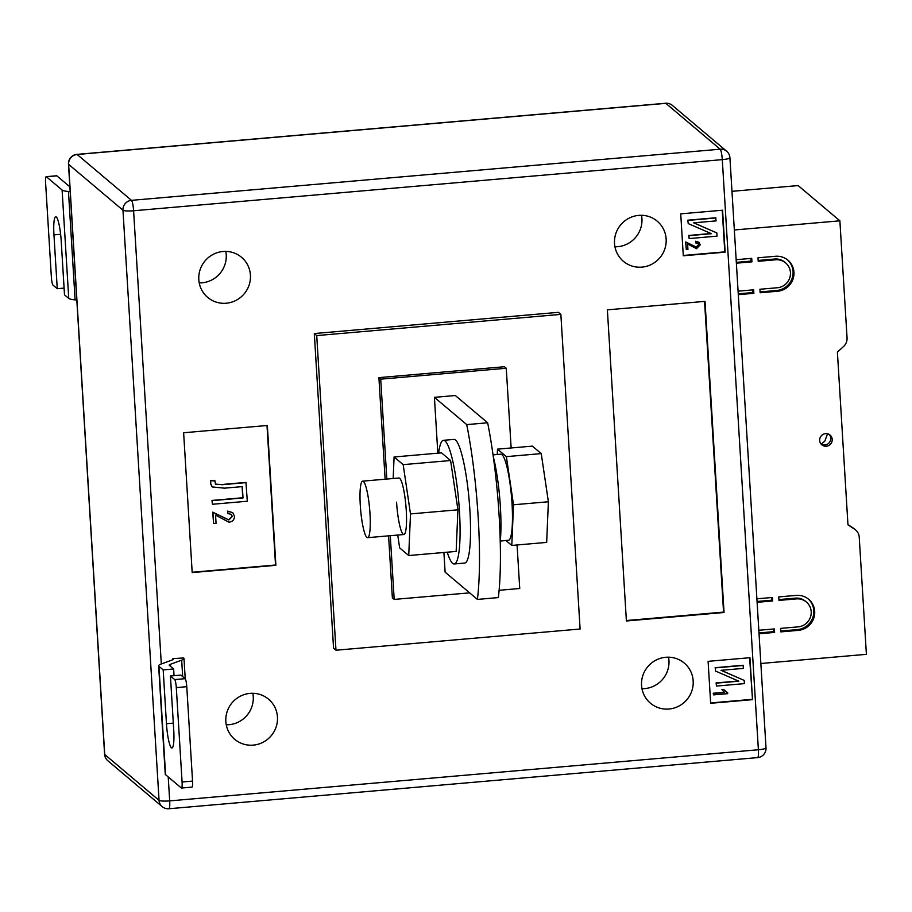 <?xml version="1.0" encoding="UTF-8"?>
<svg xmlns="http://www.w3.org/2000/svg" width="912" height="912" viewBox="0 0 912 912"><rect width="100%" height="100%" fill="white"/><g stroke="black" fill="none" stroke-linecap="round" stroke-linejoin="round"><path stroke-width="1.37" d="M826.329 446.23A6.384 6.224 -49.8 0 1 819.979 438.056A6.384 6.224 -49.8 0 1 830.057 435.058A6.384 6.224 -49.8 0 1 826.329 446.23M821.142 444.144A6.384 6.224 130.2 0 0 829.282 434.5M760.859 663.491L866.4 654.326L859.241 537.202A10.636 10.374 130.2 0 0 854.692 529.279L847.966 524.833L837.398 352.123L843.509 346.56A10.636 10.374 -49.8 0 0 847.054 337.93L839.884 220.818L798.148 185.581L731.971 191.326M775.439 256.283A17.727 17.282 -49.8 0 1 793.064 278.969A17.727 17.282 -49.8 0 1 777.583 291.247L760.141 292.763L759.924 289.264L777.366 287.747A14.182 13.828 -49.8 0 0 785.654 262.93A14.182 13.828 -49.8 0 0 775.656 259.783L758.214 261.299L757.997 257.8L775.439 256.283M798.103 626.863A14.182 13.828 130.2 0 0 806.402 602.045A14.182 13.828 130.2 0 0 796.393 598.899L778.962 600.415L778.745 596.915L796.176 595.399A17.727 17.282 130.2 0 1 813.8 618.085A17.727 17.282 130.2 0 1 798.319 630.363L780.877 631.879L780.672 628.379L798.103 626.863M758.818 630.272L774.391 628.927L774.607 632.426L759.035 633.772M839.884 220.818L734.342 229.984M750.872 258.427L751.032 261.083L751.944 261.847L751.727 258.347L736.155 259.703M751.944 261.847L736.372 263.192M752.788 289.891L752.959 292.547L753.859 293.311L753.654 289.811L738.082 291.167M753.859 293.311L738.298 294.656M771.609 597.531L771.769 600.187L772.681 600.962L772.464 597.463L756.903 598.808M772.681 600.962L757.108 602.308M855.638 529.986L854.179 528.755A10.636 10.374 130.2 0 0 853.233 528.048L847.943 524.548M787.489 259.84A17.727 17.282 -49.8 0 1 776.671 290.483L760.084 291.92M758.168 260.456L774.744 259.019A14.182 13.828 -49.8 0 1 784.753 262.166L785.654 262.93M752.959 292.547L738.241 293.824M751.032 261.083L736.315 262.36M806.402 602.045L805.49 601.282A14.182 13.828 130.2 0 0 795.492 598.135L778.905 599.572M780.832 631.036L797.407 629.599A17.727 17.282 130.2 0 0 808.226 598.956M771.769 600.187L757.063 601.464M773.536 628.995L773.695 631.651L774.607 632.426M773.695 631.651L758.989 632.928M223.041 251.495A26.243 25.582 130.2 0 0 200.127 269.667A26.243 25.582 130.2 0 0 207.697 297.415A26.243 25.582 130.2 0 0 226.199 303.229A26.243 25.582 130.2 0 0 249.113 285.057A26.243 25.582 130.2 0 0 241.543 257.309A26.243 25.582 130.2 0 0 223.041 251.495M199.226 282.902A26.243 25.582 130.2 0 0 202.008 282.811A26.243 25.582 130.2 0 0 225.811 251.404M250.07 693.382A26.243 25.582 130.2 0 0 227.156 711.554A26.243 25.582 130.2 0 0 234.726 739.313A26.243 25.582 130.2 0 0 253.228 745.127A26.243 25.582 130.2 0 0 276.142 726.955A26.243 25.582 130.2 0 0 268.573 699.208A26.243 25.582 130.2 0 0 250.07 693.382M226.256 724.789A26.243 25.582 130.2 0 0 229.026 724.698A26.243 25.582 130.2 0 0 252.841 693.291M665.783 657.278A26.243 25.582 130.2 0 0 642.869 675.45A26.243 25.582 130.2 0 0 650.438 703.198A26.243 25.582 130.2 0 0 668.941 709.023A26.243 25.582 130.2 0 0 691.855 690.851A26.243 25.582 130.2 0 0 684.285 663.092A26.243 25.582 130.2 0 0 665.783 657.278M641.968 688.685A26.243 25.582 130.2 0 0 644.75 688.594A26.243 25.582 130.2 0 0 668.553 657.187M638.753 215.38A26.243 25.582 130.2 0 0 615.839 233.552A26.243 25.582 130.2 0 0 623.409 261.311A26.243 25.582 130.2 0 0 641.911 267.125A26.243 25.582 130.2 0 0 664.825 248.953A26.243 25.582 130.2 0 0 657.256 221.206A26.243 25.582 130.2 0 0 638.753 215.38M614.939 246.787A26.243 25.582 130.2 0 0 617.72 246.696A26.243 25.582 130.2 0 0 641.524 215.289M477.409 599.412L498.34 597.588A127.657 20.36 85 0 0 499.103 515.348A127.657 20.36 85 0 0 487.646 422.792L466.727 424.604A127.657 20.36 85 0 1 478.173 517.161A127.657 20.36 85 0 1 477.409 599.412L445.113 572.143L443.905 552.49M560.857 314.378L558.429 312.337L314.309 333.541L333.553 648.181L335.969 650.222L580.1 629.018L560.857 314.378L316.726 335.582L335.969 650.222M722.578 210.216L680.728 213.841L683.293 255.793L725.143 252.168L722.578 210.216M752.514 699.652L749.949 657.7L708.1 661.337L710.665 703.289L752.514 699.652L749.607 657.734M607.369 309.841L626.396 620.981L724.048 612.499L705.01 301.359L607.369 309.841M183.631 432.755L192.193 572.588L275.891 565.326L267.341 425.482L183.631 432.755M170.43 676.009L180.895 675.097L185.136 678.676A7.091 1.129 85 0 1 186.766 686.69L176.301 687.602A7.091 1.129 -95 0 0 174.671 679.588L170.43 676.009L173.725 729.851A21.272 3.397 85 0 1 171.935 747.977A21.272 3.397 85 0 1 166.463 723.718L163.18 669.887L158.939 666.307A21.272 3.329 176.5 0 1 158.631 665.783A21.272 3.329 176.5 0 1 160.945 664.107L172.208 659.969A10.636 1.664 -3.5 0 0 173.371 659.137A10.636 1.664 -3.5 0 0 173.212 658.874L172.972 659.627M172.904 658.612L183.677 657.962A21.272 3.329 176.5 0 1 183.985 658.487A21.272 3.329 176.5 0 1 181.67 660.163L170.407 664.301A10.636 1.664 -3.5 0 0 169.244 665.133A10.636 1.664 -3.5 0 0 169.404 665.395L173.633 668.975L163.18 669.887M487.646 422.792L455.339 395.523L434.42 397.336L466.727 424.604M437.828 453.184L434.42 397.336M511.142 447.963L506.263 368.254L380.714 379.164L386.825 479.051M390.29 535.697L394.189 599.412L392.365 597.873L388.58 535.857M517.07 544.977L519.737 588.502L499.103 590.292M469.646 592.857L394.189 599.412M385.115 479.199L378.902 377.625L504.45 366.727L506.263 368.254M316.726 335.582L314.309 333.541M380.714 379.164L378.902 377.625M683.27 255.463L724.789 251.86L722.236 210.239M686.303 249.58L685.847 242.136L696.472 247.243L698.774 244.883L698.068 243.47L695.731 242.923L695.822 241.452L699.082 242.375L700.222 244.815L696.529 248.691L687.602 243.994L687.933 249.443L686.303 249.58L685.607 241.931L696.232 247.038L698.524 244.678L697.942 243.379M695.731 242.923L695.582 241.247L698.957 242.273M716.843 232.936L717.037 236.14L689.141 238.568L688.959 235.661L711.474 233.7L688.229 223.588L687.785 220.202L715.692 217.774L716.102 220.886L693.644 222.836L716.843 232.936L693.827 222.824M689.141 238.568L688.72 235.456L711.041 233.518M710.642 702.947L752.149 699.344M727.616 692.721L727.673 693.667L713.549 694.887L713.218 693.234L724.242 692.276L721.916 689.552L723.547 689.415L727.616 692.721L725.268 691.319M724.025 692.094L721.916 689.552M744.215 680.42L744.409 683.624L716.513 686.052L716.33 683.145L738.845 681.196L715.589 671.084L715.156 667.687L743.052 665.258L743.474 668.371L721.016 670.32L744.215 680.42L721.198 670.309M716.513 686.052L716.091 682.94L738.412 681.002M626.373 620.536L723.558 612.1L704.554 301.393M192.17 572.257L275.527 565.018L266.999 425.516M213.613 523.511L212.929 512.35L228.855 520L232.309 516.466L231.26 514.345L227.761 513.524L227.897 511.324L232.777 512.692L234.487 516.363C234.338 519.817 232.492 521.755 228.946 522.177L215.563 515.132L216.064 523.306L213.613 523.511L212.69 512.145L228.616 519.794L232.07 516.26L231.135 514.243M227.761 513.524L227.658 511.119L232.651 512.601M215.392 484.112L221.399 484.546L245.932 482.414L247.312 501.235L212.439 504.268L211.972 500.426L242.774 497.747L242.09 486.62M212.188 486.837L210.49 483.542L210.752 480.453L214.867 480.761L215.517 484.215L221.399 484.546M688.229 223.588L687.785 220.202M688.024 220.408L715.931 217.979M715.589 671.084L715.156 667.687M715.396 667.892L743.303 665.464M722.156 689.757L723.786 689.62M713.549 694.887L713.218 693.234M713.458 693.439L724.504 692.482M221.65 484.751L246.172 482.619M212.439 504.268L212.211 500.631L243.014 497.952L242.318 486.609L224.42 488.159L212.302 486.94L210.729 483.748L210.752 480.453M210.991 480.658L215.107 480.966M186.766 686.69L192.546 781.082A7.091 1.129 85 0 1 191.942 787.124L181.488 788.036A7.091 1.129 -95 0 1 181.294 787.957L165.574 774.687A21.272 3.329 176.5 0 1 165.254 774.163L158.631 665.783M176.301 687.602L182.081 781.994L192.546 781.082M181.488 788.036A7.091 1.129 -95 0 0 182.081 781.994M174.044 675.689L173.633 668.975M69.882 186.846L56.84 175.845L46.387 176.746A7.091 1.129 -95 0 0 46.193 176.677A7.091 1.129 -95 0 0 45.6 182.719L51.368 277.111A7.091 1.129 -95 0 0 53.01 285.125L57.251 288.705L53.956 234.863A21.272 3.397 85 0 1 55.746 216.725A21.272 3.397 85 0 1 61.207 240.985L64.501 294.827L68.742 298.406A21.272 3.329 -3.5 0 0 75.103 299.877L76.802 300.025M46.387 176.746L62.107 190.027A21.272 3.329 -3.5 0 0 68.468 191.497L70.178 191.645M46.193 176.677L56.658 175.765A7.091 1.129 85 0 1 56.84 175.845M57.251 288.705L64.091 288.101M438.638 453.116A62.062 9.895 85 0 1 443.471 440.314L453.937 439.413A62.062 9.895 85 0 1 455.555 440.051A62.062 9.895 85 0 1 469.555 505.282A62.062 9.895 85 0 1 464.675 563.057L454.21 563.969A62.062 9.895 85 0 1 452.58 563.32A62.062 9.895 85 0 1 447.245 552.193M443.471 440.314A62.062 9.895 85 0 1 445.102 440.963A62.062 9.895 85 0 1 459.101 506.194A62.062 9.895 85 0 1 454.21 563.969M396.572 502.181A28.363 4.526 -95 0 0 403.868 534.523A28.363 4.526 -95 0 0 406.25 510.344A28.363 4.526 -95 0 0 398.954 478.002L362.68 481.148A28.363 4.526 -95 0 0 360.445 507.562A28.363 4.526 -95 0 0 366.852 537.385A28.363 4.526 -95 0 0 367.593 537.67A28.363 4.526 -95 0 0 369.827 511.267A28.363 4.526 -95 0 0 363.432 481.445A28.363 4.526 -95 0 0 362.68 481.148M397.746 535.059L399.65 547.873L408.724 555.545L410.491 513.923L403.172 464.641L394.087 456.98L393.175 478.504M408.724 555.545L456.16 551.418L457.927 509.808L450.596 460.526L441.522 452.865L394.087 456.98M410.491 513.923L457.927 509.808M403.172 464.641L450.596 460.526M493.05 454.871L500.893 454.199A43.263 6.897 85 0 1 511.336 494.76A43.263 6.897 85 0 1 508.987 540.166L500.266 541.09M497.268 454.507L497.485 449.149L506.365 456.638L513.513 504.781L511.792 545.433L505.955 540.52M497.485 449.149L532.369 446.128L541.238 453.606L548.386 501.76L546.664 542.412L511.792 545.433M506.365 456.638L541.238 453.606M513.513 504.781L548.386 501.76M493.346 457.003A56.738 9.052 85 0 1 500.232 541.42M853.233 528.048L854.692 529.279M776.671 290.483L777.583 291.247M774.744 259.019L775.656 259.783M795.492 598.135L796.393 598.899M797.407 629.599L798.319 630.363M168.218 776.921L169.689 800.884L758.385 749.755L722.293 159.623L133.597 210.763L161.31 663.97M665.6 103.261A9.223 1.471 -95 0 1 665.84 103.352L77.144 154.481L131.465 200.344L720.161 149.203L665.84 103.352A9.223 8.983 -49.8 0 1 672.338 105.393A9.223 9.223 0 0 0 665.6 103.261L76.904 154.39A9.223 9.223 0 0 0 68.491 164.137L104.595 754.27A9.223 9.223 0 0 0 107.844 760.745A9.223 8.983 130.2 0 1 104.72 754.486L159.053 800.348L122.96 210.216L68.628 164.365L104.72 754.486A9.223 1.436 176.5 0 1 104.595 754.27M726.67 151.255A9.223 8.983 130.2 0 0 720.161 149.203A9.223 1.471 -95 0 1 722.293 159.623A9.223 1.436 176.5 0 0 729.919 157.73A9.223 9.223 0 0 0 726.67 151.255L672.338 105.393M133.597 210.763A9.223 1.471 -95 0 0 131.465 200.344A9.223 8.983 130.2 0 0 122.96 210.216A9.223 1.436 176.5 0 0 133.597 210.763M766.012 747.863A9.223 1.436 176.5 0 1 758.385 749.755A9.223 1.471 -95 0 1 757.61 757.61A9.223 9.223 0 0 0 766.012 747.863L729.919 157.73M68.491 164.137A9.223 1.436 176.5 0 0 68.628 164.365A9.223 8.983 -49.8 0 1 77.144 154.481A9.223 1.471 -95 0 0 76.904 154.39M169.689 800.884A9.223 1.436 176.5 0 1 159.053 800.348A9.223 8.983 -49.8 0 0 162.165 806.607A9.223 9.223 0 0 0 168.914 808.739A9.223 1.471 -95 0 0 169.689 800.884M158.939 666.307L165.574 774.687M170.407 664.301L170.533 666.353M181.67 660.163L182.674 676.601M174.671 679.588L185.136 678.676M166.463 723.718L173.314 723.125M75.103 299.877L68.468 191.497M68.742 298.406L62.107 190.027M53.956 234.863L60.625 234.281M827.56 433.793L824.858 441.055L821.233 444.19M757.61 757.61L168.914 808.739M162.165 806.607L107.844 760.745M183.985 658.487L185.227 678.779M367.593 537.67L403.868 534.523"/></g></svg>
